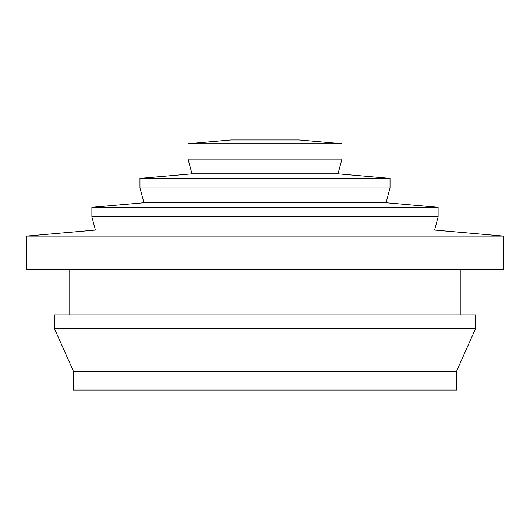 <?xml version="1.0" encoding="UTF-8"?>
<svg xmlns="http://www.w3.org/2000/svg" width="530" height="530" viewBox="0 0 530 530"><rect width="100%" height="100%" fill="white"/><g stroke="black" fill="none" stroke-linecap="round" stroke-linejoin="round"><path stroke-width="0.79" d="M265 314.952L475.609 314.952L475.609 328.474L54.391 328.474L54.391 314.952L265 314.952M456.582 371.265L456.582 390.02L73.418 390.02L73.418 371.265L456.582 371.265L475.609 328.474M265 139.98L299.092 139.98L341.936 143.729L188.064 143.729L230.908 139.98L265 139.98M341.936 159.146L338.001 173.827L191.999 173.827L188.064 159.146L341.936 159.146L341.936 143.729M191.999 173.827L139.98 178.378L390.02 178.378L338.001 173.827M390.02 187.998L386.065 202.745L143.935 202.745L139.98 187.998L390.02 187.998L390.02 178.378M143.935 202.745L91.895 207.296L438.105 207.296L386.065 202.745M438.105 216.843L434.567 230.047L95.433 230.047L91.895 216.843L438.105 216.843L438.105 207.296M95.433 230.047L26.5 236.082L503.5 236.082L434.567 230.047M26.5 236.082L26.5 269.737L503.5 269.737L503.5 236.082M73.418 371.265L54.391 328.474M188.064 159.146L188.064 143.729M139.98 187.998L139.98 178.378M91.895 216.843L91.895 207.296M460.225 314.952L460.225 269.737M69.774 314.952L69.774 269.737"/></g></svg>
